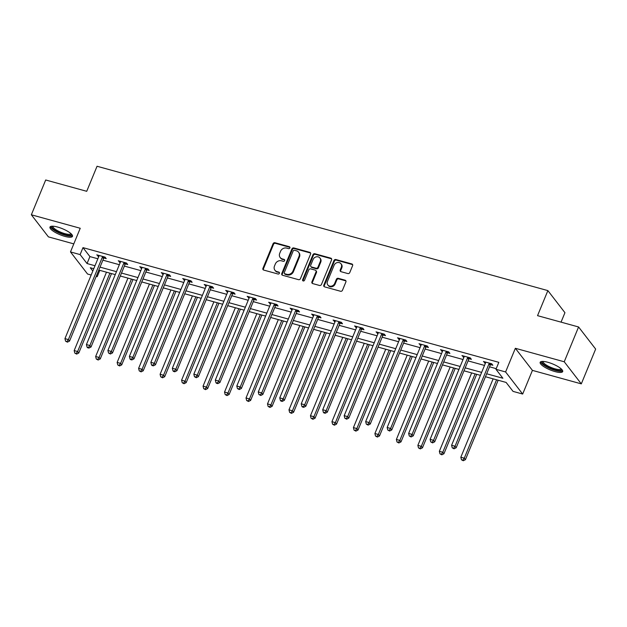 <?xml version="1.0" encoding="UTF-8"?>
<svg xmlns="http://www.w3.org/2000/svg" width="627" height="627" viewBox="0 0 627 627"><rect width="100%" height="100%" fill="white"/><g stroke="black" fill="none" stroke-linecap="round" stroke-linejoin="round"><path stroke-width="0.94" d="M289.893 247.924A1.074 0.94 -37.7 0 0 289.337 246.709L274.979 242.743A1.536 1.34 -37.7 0 0 273.066 243.738L262.925 268.332A1.536 1.34 -37.7 0 0 263.716 270.072L278.075 274.03A1.074 0.94 -37.7 0 0 278.866 272.118L277.009 271.609A4.906 4.295 -37.7 0 1 274.924 270.229A4.906 4.295 -37.7 0 1 274.485 266.044L275.331 263.991A4.906 4.295 -37.7 0 1 281.452 260.808L283.31 261.326A1.074 0.94 -37.7 0 0 284.102 259.413L282.244 258.896A4.906 4.295 -37.7 0 1 280.167 257.525A4.906 4.295 -37.7 0 1 279.72 253.332L280.567 251.286A4.906 4.295 -37.7 0 1 286.688 248.104L288.553 248.621A1.074 0.94 -37.7 0 0 289.893 247.924M289.956 247.359A1.074 0.94 -37.7 0 0 289.799 247.304L275.441 243.339A1.536 1.34 -37.7 0 0 273.521 244.334L263.387 268.928A1.536 1.34 -37.7 0 0 263.348 269.9M279.477 272.769A1.074 0.94 -37.7 0 0 279.328 272.714L277.009 271.609M284.713 260.064A1.074 0.94 -37.7 0 0 284.564 260.009L282.244 258.896M547.826 362.273A12.179 3.229 -157.6 0 0 540.168 362.288A12.179 3.229 -157.6 0 0 555.028 371.592A12.179 3.229 -157.6 0 0 562.685 371.576A12.179 3.229 -157.6 0 0 547.826 362.273M57.629 227.06A12.179 3.229 -157.6 0 0 49.972 227.076A12.179 3.229 -157.6 0 0 64.832 236.379A12.179 3.229 -157.6 0 0 72.489 236.363A12.179 3.229 -157.6 0 0 57.629 227.06M347.844 273.568A1.536 1.34 -37.7 0 0 349.756 272.58L352.601 265.676A1.536 1.34 -37.7 0 0 351.818 263.936L335.868 259.539A1.536 1.34 -37.7 0 0 333.956 260.534L323.814 285.128A1.536 1.34 -37.7 0 0 324.606 286.868L340.555 291.265A1.536 1.34 -37.7 0 0 342.467 290.27L345.9 281.938A1.536 1.34 -37.7 0 0 345.116 280.198L338.29 278.317A1.536 1.34 -37.7 0 0 336.378 279.305L334.669 283.443A4.099 3.59 -37.7 0 1 331.448 286.131A4.099 3.59 -37.7 0 1 327.811 284.948A4.099 3.59 -37.7 0 1 327.443 281.445L334.113 265.26A4.099 3.59 -37.7 0 1 337.334 262.564A4.099 3.59 -37.7 0 1 340.97 263.748A4.099 3.59 -37.7 0 1 341.347 267.251L340.234 269.947A1.536 1.34 -37.7 0 0 341.017 271.687L347.844 273.568M578.58 326.973L595.65 349.067L581.307 383.865L564.237 361.771L578.58 326.973L537.543 315.655L547.873 290.607L97.052 166.257L86.722 191.306L45.693 179.988L31.35 214.787L80.232 228.267L70.483 251.929L80.115 254.593L82.983 247.634L498.826 362.335L495.957 369.295L505.597 371.952L522.675 394.046L513.035 391.381L506.114 382.431L485.455 376.733M564.237 361.771L515.355 348.291L505.597 371.952M310.569 254.084A1.536 1.34 -37.7 0 0 309.785 252.344L293.836 247.947A1.536 1.34 -37.7 0 0 291.916 248.943L281.782 273.529A1.536 1.34 -37.7 0 0 282.573 275.269L298.523 279.666A1.536 1.34 -37.7 0 0 300.435 278.678L310.569 254.084M314.848 253.739L330.797 258.144A1.536 1.34 -37.7 0 1 331.589 259.884L321.447 284.47A1.536 1.34 -37.7 0 1 319.535 285.465L312.708 283.584A1.536 1.34 -37.7 0 1 311.925 281.844L316.032 271.875A1.536 1.34 -37.7 0 0 315.248 270.135L310.718 268.881A1.536 1.34 -37.7 0 0 308.805 269.876L304.526 280.261A1.074 0.94 -37.7 0 1 302.629 279.736L312.936 254.734A1.536 1.34 -37.7 0 1 314.848 253.739L315.31 254.343L331.26 258.739L330.797 258.144M31.35 214.787L48.42 236.881L73.798 243.879M561.047 322.145L564.943 312.693L547.873 290.607M82.983 247.634L89.912 256.584L97.859 258.779M102.891 260.166L119.342 264.704M124.373 266.091L140.824 270.629M145.848 272.016L162.299 276.554M167.331 277.941L183.782 282.479M188.813 283.866L205.264 288.404M210.296 289.792L226.747 294.329M231.771 295.717L248.221 300.255M253.253 301.642L269.704 306.18M274.736 307.567L291.187 312.105M296.218 313.492L312.661 318.03M317.693 319.417L334.144 323.955M339.176 325.342L355.627 329.88M360.658 331.268L377.109 335.806M382.141 337.193L398.584 341.731M403.616 343.118L420.066 347.656M425.098 349.043L441.549 353.581M446.581 354.968L463.032 359.506M468.063 360.893L484.506 365.431M489.538 366.819L496.223 368.66M103.98 258.003L106.214 258.622L105.062 257.125L96.793 254.844L98.768 256.568M125.463 263.928L127.696 264.547L126.536 263.05L118.276 260.769L120.251 262.494M146.945 269.853L149.171 270.472L148.019 268.975L139.758 266.694L141.733 268.419M168.428 275.778L170.654 276.397L169.502 274.9L161.241 272.62L163.216 274.344M189.903 281.703L192.136 282.322L190.984 280.825L182.716 278.545L184.691 280.269M211.385 287.628L213.619 288.24L212.459 286.751L204.198 284.47L206.173 286.194M232.868 293.554L235.094 294.165L233.942 292.676L225.681 290.395L227.656 292.119M254.35 299.479L256.576 300.09L255.424 298.601L247.163 296.32L249.138 298.044M275.825 305.404L278.059 306.015L276.907 304.526L268.638 302.245L270.613 303.97M297.308 311.329L299.541 311.94L298.381 310.451L290.121 308.17L292.096 309.895M318.79 317.254L321.016 317.865L319.864 316.376L311.603 314.096L313.578 315.82M340.273 323.179L342.499 323.791L341.347 322.302L333.086 320.021L335.061 321.745M361.748 329.104L363.981 329.716L362.829 328.227L354.561 325.946L356.536 327.662M383.23 335.03L385.464 335.641L384.304 334.152L376.043 331.871L378.018 333.588M404.713 340.955L406.939 341.566L405.787 340.077L397.526 337.796L399.501 339.513M426.195 346.88L428.421 347.491L427.269 346.002L419.008 343.721L420.983 345.438M447.67 352.805L449.904 353.416L448.752 351.927L440.483 349.647L442.458 351.363M469.153 358.73L471.386 359.342L470.226 357.852L461.966 355.572L463.941 357.288M490.635 364.655L492.861 365.267L491.709 363.778L483.448 361.497L485.423 363.213M515.355 348.291L532.425 370.385L581.307 383.865M532.425 370.385L522.675 394.046M99.803 270.355L97.193 276.679L96.197 276.405M91.166 275.018L87.553 274.023L70.483 251.929M486.67 373.778L502.885 378.246L495.957 369.295M80.115 254.593L87.043 263.544L94.99 265.738M100.022 267.126L116.473 271.663M121.505 273.051L137.956 277.589M142.98 278.976L159.43 283.514M164.462 284.901L180.913 289.439M185.945 290.826L202.396 295.364M207.427 296.751L223.878 301.289M228.902 302.676L245.353 307.214M250.385 308.602L266.836 313.139M271.867 314.527L288.318 319.065M293.35 320.452L309.801 324.99M314.825 326.377L331.275 330.915M336.307 332.302L352.758 336.84M357.79 338.227L374.241 342.765M379.272 344.152L395.715 348.69M400.747 350.078L417.198 354.616M422.23 356.003L438.681 360.541M443.712 361.928L460.163 366.466M465.195 367.853L481.638 372.391M93.776 268.693L90.272 267.729L92.812 271.021M96.472 275.747L97.193 276.679M480.423 375.346L463.972 370.808M458.94 369.421L442.497 364.883M437.466 363.495L421.015 358.957M415.983 357.57L399.532 353.032M394.501 351.645L378.05 347.107M373.018 345.72L356.575 341.182M351.543 339.795L335.092 335.257M330.061 333.87L313.61 329.332M308.578 327.945L292.127 323.407M287.095 322.019L270.652 317.481M265.621 316.094L249.17 311.556M244.138 310.169L227.687 305.631M222.656 304.244L206.205 299.706M201.173 298.319L184.73 293.781M179.698 292.394L163.247 287.856M158.216 286.468L141.765 281.931M136.733 280.543L120.282 276.005M115.25 274.618L98.807 270.08M89.912 256.584L87.043 263.544M97.953 256.341L98.384 255.283M119.428 262.266L119.867 261.208M140.91 268.191L141.349 267.133M162.393 274.117L162.824 273.058M183.876 280.042L184.307 278.984M205.35 285.967L205.789 284.909M226.833 291.892L227.272 290.834M248.316 297.817L248.747 296.759M269.798 303.742L270.229 302.684M291.273 309.667L291.712 308.609M312.755 315.593L313.194 314.535M334.238 321.518L334.669 320.46M355.721 327.443L356.152 326.385M377.195 333.368L377.634 332.31M398.678 339.293L399.117 338.235M420.161 345.218L420.592 344.16M441.643 351.144L442.074 350.085M463.118 357.061L463.557 356.011M484.6 362.986L485.039 361.936M280.167 257.525L280.63 258.12A4.906 4.295 -37.7 0 0 282.706 259.5M274.924 270.229L275.386 270.833A4.906 4.295 -37.7 0 0 277.471 272.204M310.616 253.112A1.536 1.34 -37.7 0 0 310.24 252.94L294.29 248.543A1.536 1.34 -37.7 0 0 292.378 249.538L282.244 274.124A1.536 1.34 -37.7 0 0 282.197 275.104M294.533 250.267A1.074 0.94 -37.7 0 0 293.193 250.965L284.29 272.549A1.074 0.94 -37.7 0 0 284.846 273.764L286.805 274.305A4.906 4.295 -37.7 0 0 292.934 271.13L299.016 256.372A4.906 4.295 -37.7 0 0 298.57 252.179A4.906 4.295 -37.7 0 0 296.493 250.808L294.533 250.267M284.392 273.466L284.854 274.062A1.074 0.94 -37.7 0 0 285.309 274.367L284.846 273.764M298.57 252.179L299.032 252.783A4.906 4.295 -37.7 0 1 299.479 256.968L293.397 271.726A4.906 4.295 -37.7 0 1 287.268 274.908L285.309 274.367M315.89 270.558L316.353 271.162A1.536 1.34 -37.7 0 1 316.494 272.471L312.387 282.44A1.536 1.34 -37.7 0 0 312.34 283.412M315.31 254.343A1.536 1.34 -37.7 0 0 313.398 255.33L303.092 280.332A1.074 0.94 -37.7 0 0 303.029 280.896M320.295 261.522A4.099 3.59 -37.7 0 0 319.927 258.018A4.099 3.59 -37.7 0 0 316.29 256.835A4.099 3.59 -37.7 0 0 313.069 259.531L310.718 265.229A1.536 1.34 -37.7 0 0 311.501 266.969L316.032 268.223A1.536 1.34 -37.7 0 0 317.944 267.227L320.295 261.522L320.758 262.117A4.099 3.59 -37.7 0 0 320.389 258.614L319.927 258.018M310.859 266.538L311.313 267.141A1.536 1.34 -37.7 0 0 311.964 267.564L311.501 266.969M320.758 262.117L318.406 267.823A1.536 1.34 -37.7 0 1 316.494 268.818L311.964 267.564M340.97 263.748L341.433 264.343A4.099 3.59 -37.7 0 1 341.801 267.847L340.696 270.543A1.536 1.34 -37.7 0 0 340.649 271.522M327.811 284.948L328.274 285.544A4.099 3.59 -37.7 0 0 331.91 286.727A4.099 3.59 -37.7 0 0 335.132 284.039L334.669 283.443M345.947 280.959A1.536 1.34 -37.7 0 0 345.579 280.794L338.752 278.913A1.536 1.34 -37.7 0 0 336.832 279.908L335.132 284.039M352.648 264.704A1.536 1.34 -37.7 0 0 352.28 264.539L336.331 260.134A1.536 1.34 -37.7 0 0 334.41 261.13L324.277 285.724A1.536 1.34 -37.7 0 0 324.237 286.696M106.48 272.196L74.174 350.579L77.615 351.528L78.775 353.017L111.512 273.584M76.188 353.495L74.809 353.119L76.643 354.098L76.188 353.495L77.615 351.528L109.921 273.145M74.809 353.119L74.174 350.579M78.775 353.017L76.643 354.098M102.828 256.514L102.663 256.694A1.56 1.364 -37.7 0 0 102.35 257.188L68.39 339.583L64.949 338.635L98.909 256.239A1.56 1.364 -37.7 0 0 99.027 255.691L99.027 255.463M104.834 257.062L103.816 258.183A1.56 1.364 -37.7 0 0 103.502 258.677L69.542 341.08L68.39 339.583L66.956 341.558L65.576 341.174L67.418 342.154L66.956 341.558M67.418 342.154L69.542 341.08M64.949 338.635L65.576 341.174M71.47 234.114A10.541 2.798 22.4 0 1 66.007 234.945A10.541 2.798 22.4 0 1 55.2 230.399A10.541 2.798 22.4 0 1 52.276 226.198M52.942 226.214A9.758 2.586 -157.6 0 0 55.968 229.725A9.758 2.586 -157.6 0 0 65.208 233.738A9.758 2.586 -157.6 0 0 70.992 233.652M50.458 226.566A12.101 3.213 -157.6 0 0 54.236 230.368A12.101 3.213 -157.6 0 0 72.505 235.658M561.667 369.327A10.541 2.798 22.4 0 1 555.005 369.852A10.541 2.798 22.4 0 1 545.09 365.416A10.541 2.798 22.4 0 1 542.48 361.411M543.147 361.426A9.758 2.586 -157.6 0 0 555.06 368.856A9.758 2.586 -157.6 0 0 561.189 368.864M540.654 361.779A12.101 3.213 -157.6 0 0 555.467 370.447A12.101 3.213 -157.6 0 0 562.701 370.87M127.963 278.122L95.657 356.504L99.097 357.453L100.249 358.942L132.995 279.509M97.663 359.42L96.292 359.044L98.126 360.023L97.663 359.42L99.097 357.453L131.404 279.07M96.292 359.044L95.657 356.504M100.249 358.942L98.126 360.023M149.438 284.047L117.139 362.43L120.58 363.378L121.732 364.867L154.469 285.434M119.146 365.345L117.766 364.969L119.608 365.949L119.146 365.345L120.58 363.378L152.886 284.995M117.766 364.969L117.139 362.43M121.732 364.867L119.608 365.949M124.311 262.439L124.146 262.619A1.56 1.364 -37.7 0 0 123.832 263.113L89.873 345.508L86.424 344.56L120.392 262.157A1.56 1.364 -37.7 0 0 120.502 261.616L120.509 261.388M126.317 262.987L125.298 264.108A1.56 1.364 -37.7 0 0 124.985 264.602L91.025 347.005L89.873 345.508L88.438 347.483L87.059 347.099L87.521 347.695L88.901 348.079L88.438 347.483M88.901 348.079L91.025 347.005M86.424 344.56L87.059 347.099M145.793 268.364L145.629 268.544A1.56 1.364 -37.7 0 0 145.315 269.038L111.347 351.433L107.907 350.485L141.867 268.082A1.56 1.364 -37.7 0 0 141.984 267.541L141.984 267.314M147.8 268.912L146.781 270.033A1.56 1.364 -37.7 0 0 146.467 270.527L112.499 352.93L111.347 351.433L109.921 353.409L108.542 353.025L110.376 354.004L109.921 353.409M110.376 354.004L112.499 352.93M107.907 350.485L108.542 353.025M170.92 289.972L138.614 368.355L142.063 369.303L143.215 370.792L175.952 291.359M140.628 371.27L139.249 370.894L141.091 371.874L140.628 371.27L142.063 369.303L174.361 290.92M139.249 370.894L138.614 368.355M143.215 370.792L141.091 371.874M192.403 295.897L160.097 374.28L163.537 375.228L164.697 376.717L197.434 297.284M162.111 377.195L160.731 376.819L162.565 377.799L162.111 377.195L163.537 375.228L195.843 296.845M160.731 376.819L160.097 374.28M164.697 376.717L162.565 377.799M213.885 301.822L181.579 380.197L185.02 381.153L186.172 382.642L218.917 303.209M183.586 383.121L182.214 382.744L184.048 383.716L183.586 383.121L185.02 381.153L217.326 302.77M182.214 382.744L181.579 380.197M186.172 382.642L184.048 383.716M167.268 274.289L167.103 274.469A1.56 1.364 -37.7 0 0 166.79 274.963L132.83 357.359L129.389 356.41L163.349 274.007A1.56 1.364 -37.7 0 0 163.467 273.466L163.467 273.239M169.282 274.838L168.263 275.958A1.56 1.364 -37.7 0 0 167.95 276.452L133.982 358.848L132.83 357.359L131.396 359.334L130.024 358.95L130.479 359.545L131.858 359.929L131.396 359.334M131.858 359.929L133.982 358.848M129.389 356.41L130.024 358.95M188.751 280.214L188.586 280.394A1.56 1.364 -37.7 0 0 188.272 280.888L154.313 363.284L150.872 362.335L184.832 279.932A1.56 1.364 -37.7 0 0 184.949 279.391L184.949 279.164M190.757 280.763L189.738 281.884A1.56 1.364 -37.7 0 0 189.425 282.377L155.465 364.773L154.313 363.284L152.878 365.259L151.499 364.875L151.961 365.47L153.341 365.854L152.878 365.259M153.341 365.854L155.465 364.773M150.872 362.335L151.499 364.875M210.233 286.139L210.069 286.32A1.56 1.364 -37.7 0 0 209.755 286.813L175.795 369.209L172.347 368.261L206.314 285.857A1.56 1.364 -37.7 0 0 206.424 285.316L206.432 285.089M212.239 286.688L211.221 287.809A1.56 1.364 -37.7 0 0 210.907 288.302L176.947 370.698L175.795 369.209L174.361 371.184L172.981 370.8L173.444 371.396L174.823 371.78L174.361 371.184M174.823 371.78L176.947 370.698M172.347 368.261L172.981 370.8M231.716 292.064L231.551 292.245A1.56 1.364 -37.7 0 0 231.238 292.738L197.27 375.134L193.829 374.186L227.789 291.782A1.56 1.364 -37.7 0 0 227.907 291.241L227.907 291.014M233.722 292.613L232.703 293.734A1.56 1.364 -37.7 0 0 232.39 294.228L198.422 376.623L197.27 375.134L195.843 377.109L194.464 376.725L196.298 377.705L195.843 377.109M196.298 377.705L198.422 376.623M193.829 374.186L194.464 376.725M253.19 297.99L253.026 298.17A1.56 1.364 -37.7 0 0 252.712 298.664L218.752 381.059L215.312 380.111L249.272 297.707A1.56 1.364 -37.7 0 0 249.389 297.167L249.389 296.939M255.205 298.538L254.186 299.659A1.56 1.364 -37.7 0 0 253.872 300.153L219.905 382.548L218.752 381.059L217.318 383.034L215.947 382.65L216.401 383.246L217.781 383.63L217.318 383.034M217.781 383.63L219.905 382.548M215.312 380.111L215.947 382.65M274.673 303.915L274.508 304.095A1.56 1.364 -37.7 0 0 274.195 304.589L240.235 386.984L236.794 386.036L270.754 303.633A1.56 1.364 -37.7 0 0 270.864 303.092L270.872 302.865M276.679 304.463L275.661 305.584A1.56 1.364 -37.7 0 0 275.347 306.078L241.387 388.474L240.235 386.984L238.801 388.959L237.421 388.575L239.263 389.555L238.801 388.959M239.263 389.555L241.387 388.474M236.794 386.036L237.421 388.575M296.156 309.84L295.991 310.02A1.56 1.364 -37.7 0 0 295.678 310.506L261.718 392.91L258.269 391.961L292.237 309.558A1.56 1.364 -37.7 0 0 292.347 309.017L292.354 308.79M298.162 310.389L297.143 311.509A1.56 1.364 -37.7 0 0 296.83 312.003L262.87 394.399L261.718 392.91L260.283 394.885L258.904 394.501L260.746 395.48L260.283 394.885M260.746 395.48L262.87 394.399M258.269 391.961L258.904 394.501M317.638 315.757L317.474 315.945A1.56 1.364 -37.7 0 0 317.16 316.431L283.192 398.835L279.752 397.886L313.712 315.483A1.56 1.364 -37.7 0 0 313.829 314.942L313.829 314.715M319.645 316.314L318.626 317.434A1.56 1.364 -37.7 0 0 318.312 317.928L284.344 400.324L283.192 398.835L281.758 400.81L280.387 400.426L280.849 401.021L282.221 401.405L281.758 400.81M282.221 401.405L284.344 400.324M279.752 397.886L280.387 400.426M339.113 321.682L338.948 321.87A1.56 1.364 -37.7 0 0 338.635 322.356L304.675 404.76L301.234 403.812L335.194 321.408A1.56 1.364 -37.7 0 0 335.312 320.867L335.312 320.64M341.127 322.239L340.108 323.36A1.56 1.364 -37.7 0 0 339.795 323.853L305.827 406.249L304.675 404.76L303.241 406.735L301.869 406.351L302.324 406.947L303.703 407.331L303.241 406.735M303.703 407.331L305.827 406.249M301.234 403.812L301.869 406.351M360.596 327.607L360.431 327.796A1.56 1.364 -37.7 0 0 360.117 328.282L326.158 410.685L322.717 409.737L356.677 327.333A1.56 1.364 -37.7 0 0 356.787 326.785L356.794 326.565M362.602 328.164L361.583 329.285A1.56 1.364 -37.7 0 0 361.27 329.778L327.31 412.174L326.158 410.685L324.723 412.66L323.344 412.276L323.806 412.872L325.186 413.256L324.723 412.66M325.186 413.256L327.31 412.174M322.717 409.737L323.344 412.276M382.078 333.533L381.914 333.721A1.56 1.364 -37.7 0 0 381.6 334.207L347.64 416.61L344.192 415.662L378.159 333.258A1.56 1.364 -37.7 0 0 378.269 332.71L378.277 332.49M384.085 334.089L383.066 335.21A1.56 1.364 -37.7 0 0 382.752 335.704L348.792 418.099L347.64 416.61L346.206 418.577L344.826 418.201L346.668 419.181L346.206 418.577M346.668 419.181L348.792 418.099M344.192 415.662L344.826 418.201M403.561 339.458L403.396 339.646A1.56 1.364 -37.7 0 0 403.083 340.132L369.115 422.535L365.674 421.587L399.634 339.183A1.56 1.364 -37.7 0 0 399.752 338.635L399.752 338.415M405.567 340.014L404.548 341.135A1.56 1.364 -37.7 0 0 404.235 341.629L370.267 424.024L369.115 422.535L367.681 424.503L366.309 424.126L368.143 425.106L367.681 424.503M368.143 425.106L370.267 424.024M365.674 421.587L366.309 424.126M425.035 345.383L424.871 345.571A1.56 1.364 -37.7 0 0 424.557 346.057L390.597 428.46L387.157 427.512L421.117 345.109A1.56 1.364 -37.7 0 0 421.234 344.56L421.234 344.341M427.05 345.939L426.031 347.06A1.56 1.364 -37.7 0 0 425.717 347.554L391.75 429.95L390.597 428.46L389.163 430.428L387.792 430.051L389.626 431.031L389.163 430.428M389.626 431.031L391.75 429.95M387.157 427.512L387.792 430.051M446.518 351.308L446.353 351.496A1.56 1.364 -37.7 0 0 446.04 351.982L412.08 434.386L408.639 433.437L442.599 351.034A1.56 1.364 -37.7 0 0 442.709 350.485L442.717 350.258M448.524 351.865L447.506 352.985A1.56 1.364 -37.7 0 0 447.192 353.479L413.232 435.875L412.08 434.386L410.646 436.353L409.266 435.977L411.108 436.956L410.646 436.353M411.108 436.956L413.232 435.875M408.639 433.437L409.266 435.977M235.36 307.747L203.062 386.122L206.502 387.078L207.655 388.568L240.392 309.135M205.068 389.046L203.689 388.669L205.531 389.641L205.068 389.046L206.502 387.078L238.809 308.696M203.689 388.669L203.062 386.122M207.655 388.568L205.531 389.641M256.843 313.672L224.537 392.047L227.985 393.004L229.137 394.493L261.874 315.06M226.551 394.971L225.171 394.595L227.013 395.566L226.551 394.971L227.985 393.004L260.283 314.621M225.171 394.595L224.537 392.047M229.137 394.493L227.013 395.566M278.325 319.598L246.019 397.973L249.46 398.929L250.612 400.418L283.357 320.985M248.033 400.896L246.654 400.52L248.488 401.492L248.033 400.896L249.46 398.929L281.766 320.546M246.654 400.52L246.019 397.973M250.612 400.418L248.488 401.492M299.808 325.523L267.502 403.898L270.942 404.854L272.094 406.343L304.84 326.91M269.508 406.821L268.137 406.445L269.971 407.417L269.508 406.821L270.942 404.854L303.249 326.471M268.137 406.445L267.502 403.898M272.094 406.343L269.971 407.417M321.283 331.448L288.984 409.823L292.425 410.779L293.577 412.268L326.314 332.835M290.991 412.746L289.611 412.37L291.453 413.342L290.991 412.746L292.425 410.779L324.731 332.396M289.611 412.37L288.984 409.823M293.577 412.268L291.453 413.342M342.765 337.373L310.459 415.748L313.908 416.704L315.06 418.193L347.797 338.76M312.473 418.671L311.094 418.295L312.936 419.267L312.473 418.671L313.908 416.704L346.206 338.321M311.094 418.295L310.459 415.748M315.06 418.193L312.936 419.267M364.248 343.298L331.942 421.673L335.382 422.629L336.534 424.118L369.279 344.685M333.956 424.597L332.576 424.22L334.41 425.192L333.956 424.597L335.382 422.629L367.688 344.247M332.576 424.22L331.942 421.673M336.534 424.118L334.41 425.192M385.73 349.223L353.424 427.598L356.865 428.547L358.017 430.044L390.762 350.611M355.431 430.522L354.059 430.146L355.893 431.117L355.431 430.522L356.865 428.547L389.171 350.172M354.059 430.146L353.424 427.598M358.017 430.044L355.893 431.117M407.205 355.148L374.907 433.523L378.347 434.472L379.5 435.969L412.237 356.536M376.913 436.447L375.534 436.071L377.376 437.043L376.913 436.447L378.347 434.472L410.654 356.097M375.534 436.071L374.907 433.523M379.5 435.969L377.376 437.043M428.688 361.074L396.382 439.449L399.83 440.397L400.982 441.894L433.719 362.461M398.396 442.372L397.016 441.996L398.858 442.968L398.396 442.372L399.83 440.397L432.128 362.022M397.016 441.996L396.382 439.449M400.982 441.894L398.858 442.968M450.17 366.999L417.864 445.374L421.305 446.322L422.457 447.819L455.202 368.386M419.878 448.297L418.499 447.921L420.333 448.893L419.878 448.297L421.305 446.322L453.611 367.947M418.499 447.921L417.864 445.374M422.457 447.819L420.333 448.893M471.653 372.924L439.347 451.299L442.787 452.247L443.94 453.744L476.685 374.311M441.353 454.222L439.982 453.846L441.816 454.818L441.353 454.222L442.787 452.247L475.094 373.872M439.982 453.846L439.347 451.299M443.94 453.744L441.816 454.818M468.001 357.233L467.836 357.421A1.56 1.364 -37.7 0 0 467.523 357.907L433.555 440.311L430.114 439.362L464.082 356.959A1.56 1.364 -37.7 0 0 464.192 356.41L464.199 356.183M470.007 357.79L468.988 358.91A1.56 1.364 -37.7 0 0 468.675 359.404L434.715 441.8L433.555 440.311L432.128 442.278L430.749 441.902L432.591 442.881L432.128 442.278M432.591 442.881L434.715 441.8M430.114 439.362L430.749 441.902M493.128 378.849L460.829 457.224L464.27 458.172L465.422 459.669L498.159 380.236M462.836 460.147L461.456 459.771L463.298 460.743L462.836 460.147L464.27 458.172L496.576 379.797M461.456 459.771L460.829 457.224M465.422 459.669L463.298 460.743M489.483 363.158L489.319 363.346A1.56 1.364 -37.7 0 0 489.005 363.832L455.037 446.236L451.597 445.288L485.557 362.884A1.56 1.364 -37.7 0 0 485.674 362.335L485.674 362.108M491.49 363.715L490.471 364.836A1.56 1.364 -37.7 0 0 490.157 365.329L456.19 447.725L455.037 446.236L453.603 448.203L452.232 447.827L454.066 448.807L453.603 448.203M454.066 448.807L456.19 447.725M451.597 445.288L452.232 447.827M289.799 247.304L289.337 246.709M279.328 272.714L278.866 272.118M284.564 260.009L284.102 259.413M263.387 268.928L262.925 268.332M273.521 244.334L273.066 243.738M275.441 243.339L274.979 242.743M282.244 274.124L281.782 273.529M292.378 249.538L291.916 248.943M294.29 248.543L293.836 247.947M310.24 252.94L309.785 252.344M287.268 274.908L286.805 274.305M293.397 271.726L292.934 271.13M299.479 256.968L299.016 256.372M312.387 282.44L311.925 281.844M316.494 272.471L316.032 271.875M303.092 280.332L302.629 279.736M313.398 255.33L312.936 254.734M316.494 268.818L316.032 268.223M318.406 267.823L317.944 267.227M340.696 270.543L340.234 269.947M341.801 267.847L341.347 267.251M336.832 279.908L336.378 279.305M338.752 278.913L338.29 278.317M345.579 280.794L345.116 280.198M324.277 285.724L323.814 285.128M334.41 261.13L333.956 260.534M336.331 260.134L335.868 259.539M352.28 264.539L351.818 263.936M102.663 256.694L103.816 258.183M102.35 257.188L103.502 258.677M124.146 262.619L125.298 264.108M123.832 263.113L124.985 264.602M145.629 268.544L146.781 270.033M145.315 269.038L146.467 270.527M167.103 274.469L168.263 275.958M166.79 274.963L167.95 276.452M188.586 280.394L189.738 281.884M188.272 280.888L189.425 282.377M210.069 286.32L211.221 287.809M209.755 286.813L210.907 288.302M231.551 292.245L232.703 293.734M231.238 292.738L232.39 294.228M253.026 298.17L254.186 299.659M252.712 298.664L253.872 300.153M274.508 304.095L275.661 305.584M274.195 304.589L275.347 306.078M295.991 310.02L297.143 311.509M295.678 310.506L296.83 312.003M317.474 315.945L318.626 317.434M317.16 316.431L318.312 317.928M338.948 321.87L340.108 323.36M338.635 322.356L339.795 323.853M360.431 327.796L361.583 329.285M360.117 328.282L361.27 329.778M381.914 333.721L383.066 335.21M381.6 334.207L382.752 335.704M403.396 339.646L404.548 341.135M403.083 340.132L404.235 341.629M424.871 345.571L426.031 347.06M424.557 346.057L425.717 347.554M446.353 351.496L447.506 352.985M446.04 351.982L447.192 353.479M467.836 357.421L468.988 358.91M467.523 357.907L468.675 359.404M489.319 363.346L490.471 364.836M489.005 363.832L490.157 365.329"/></g></svg>
